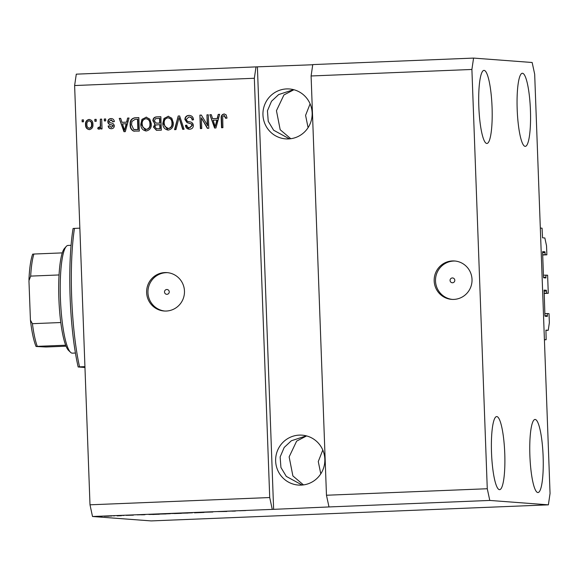 <?xml version="1.0" encoding="UTF-8"?>
<svg xmlns="http://www.w3.org/2000/svg" width="579" height="579" viewBox="0 0 579 579"><rect width="100%" height="100%" fill="white"/><g stroke="black" fill="none" stroke-linecap="round" stroke-linejoin="round"><path stroke-width="0.87" d="M544.108 293.452L548.277 293.285L546.598 293.162L546.359 290.26L544.122 290.093L544.911 315.475L545.085 316.25L547.314 316.416L547.35 313.543L549.022 313.673L549.355 322.713L548.241 330.298L545.939 330.124L546.149 339.728L544.412 339.801M546.149 339.728L544.405 339.598L540.316 228.054L542.06 228.184L542.552 237.81L544.853 237.983L546.533 245.778L546.865 254.818L542.697 254.984M548.241 330.298L545.845 330.399M547.35 313.543L544.846 313.644M546.598 293.162L544.101 293.256M548.277 293.285L547.611 275.206L543.435 275.184M546.865 254.818L545.194 254.695L544.948 251.8L542.711 251.633L542.603 252.386L543.507 277.008L543.674 277.79L545.91 277.956L545.939 275.083M545.194 254.695L542.689 254.796M452.525 282.762A2.403 2.367 -85.7 0 0 454.804 280.395A2.403 2.367 -85.7 0 0 452.351 277.949A2.403 2.367 -85.7 0 0 450.071 280.316A2.403 2.367 -85.7 0 0 452.525 282.762M453.806 299.408A19.252 18.926 -85.7 0 0 472.03 280.504A19.252 18.926 -85.7 0 0 452.394 260.941A19.252 18.926 -85.7 0 0 434.17 279.845A19.252 18.926 -85.7 0 0 453.806 299.408M455.21 261.042A19.252 18.926 -85.7 0 0 435.509 279.606A19.252 18.926 -85.7 0 0 452.322 299.408M166.962 294.313A2.403 2.367 -85.7 0 0 169.242 291.946A2.403 2.367 -85.7 0 0 166.788 289.5A2.403 2.367 -85.7 0 0 164.508 291.867A2.403 2.367 -85.7 0 0 166.962 294.313M166.253 311.039A19.252 18.926 -85.7 0 0 184.477 292.134A19.252 18.926 -85.7 0 0 164.841 272.571A19.252 18.926 -85.7 0 0 146.617 291.476A19.252 18.926 -85.7 0 0 166.253 311.039M167.657 272.673A19.252 18.926 -85.7 0 0 147.956 291.244A19.252 18.926 -85.7 0 0 164.769 311.039M301.16 485.115A25.027 24.608 -85.7 0 0 324.848 460.537A25.027 24.608 -85.7 0 0 302.115 435.155A25.027 24.608 -85.7 0 0 299.321 435.111A25.027 24.608 -85.7 0 0 275.633 459.683A25.027 24.608 -85.7 0 0 298.366 485.064A25.027 24.608 -85.7 0 0 301.16 485.115M288.465 138.924A25.027 24.608 -85.7 0 0 312.153 114.353A25.027 24.608 -85.7 0 0 289.428 88.971A25.027 24.608 -85.7 0 0 286.627 88.92A25.027 24.608 -85.7 0 0 262.938 113.498A25.027 24.608 -85.7 0 0 285.671 138.88A25.027 24.608 -85.7 0 0 288.465 138.924M499.482 489.66A36.571 6.601 -92.3 0 1 491.528 453.002A36.571 6.601 -92.3 0 1 496.659 416.569A36.571 6.601 -92.3 0 1 496.796 416.576A36.571 6.601 -92.3 0 1 504.75 453.234A36.571 6.601 -92.3 0 1 499.619 489.66A36.571 6.601 -92.3 0 1 499.482 489.66M486.787 143.469A36.571 6.601 -92.3 0 1 478.833 106.811A36.571 6.601 -92.3 0 1 483.964 70.385A36.571 6.601 -92.3 0 1 484.102 70.385A36.571 6.601 -92.3 0 1 492.056 107.043A36.571 6.601 -92.3 0 1 486.925 143.469A36.571 6.601 -92.3 0 1 486.787 143.469M525.146 146.357A36.571 6.601 -92.3 0 1 517.199 109.699A36.571 6.601 -92.3 0 1 522.33 73.265A36.571 6.601 -92.3 0 1 522.468 73.272A36.571 6.601 -92.3 0 1 530.422 109.93A36.571 6.601 -92.3 0 1 525.291 146.357A36.571 6.601 -92.3 0 1 525.146 146.357M537.84 492.541A36.571 6.601 -92.3 0 1 529.894 455.883A36.571 6.601 -92.3 0 1 535.025 419.457A36.571 6.601 -92.3 0 1 535.162 419.457A36.571 6.601 -92.3 0 1 543.116 456.114A36.571 6.601 -92.3 0 1 537.985 492.548A36.571 6.601 -92.3 0 1 537.84 492.541M322.793 450.042L318.276 461.543L320.78 473.846M310.098 103.851L305.582 115.351L308.086 127.662M293.618 89.658L278.644 94.58L271.522 101.253L267.44 110.77L268.236 121.293L273.621 130.217L289.449 138.866M306.313 435.849L291.338 440.771L284.217 447.437L280.135 456.961L280.931 467.485L286.316 476.408L302.144 485.057M303.483 484.905L292.887 475.931L289.145 456.874L296.636 441.118L306.609 435.929M290.788 138.721L280.193 129.739L276.451 110.69L283.942 94.934L293.915 89.738M548.378 504.845L489.791 500.437L487.272 488.741L326.469 495.24L311.097 75.972L312.769 64.587L473.571 58.088L532.159 62.496L534.678 74.192L550.05 493.46L548.378 504.845L151.105 520.912L92.51 516.504L89.998 504.808L74.619 85.54L76.29 74.155L256.012 66.889L254.34 78.266L269.72 497.542L89.998 504.808M487.272 488.741L471.899 69.466L311.097 75.972M471.899 69.466L473.571 58.088M489.791 500.437L328.988 506.943L326.469 495.24M254.34 78.266L74.619 85.54M207.333 125.571L206.942 114.859L208.317 114.801L208.809 128.263L207.347 128.321L201.369 117.819L201.76 128.545L200.385 128.603L199.893 115.141L201.362 115.083L207.68 125.6L206.942 114.859M189.912 127.669L189.109 127.633L189.912 127.669L192.344 125.419L191.866 124.072L187.401 122.661L185.244 119.527C185.396 116.972 186.735 115.612 189.268 115.438L188.92 115.409C191.714 115.474 193.241 116.929 193.516 119.773L192.148 120.005C191.895 118.044 190.802 117.038 188.863 116.987L186.264 119.404C186.735 120.953 187.871 121.756 189.666 121.814C191.837 122.082 193.075 123.269 193.379 125.368C193.263 127.742 192.025 129.03 189.666 129.211C187.147 129.189 185.743 127.901 185.454 125.353L186.822 125.122C187.01 126.801 187.922 127.641 189.565 127.641L191.996 125.39L191.519 124.044L187.053 122.632L184.896 119.498C185.048 116.951 186.387 115.583 188.92 115.409L189.601 115.416M189.666 117.023L188.863 116.987M189.666 129.211L189 129.204M174.532 129.653L178.209 116.017L179.628 115.959L184.086 129.262L182.667 129.32L179.049 117.559L175.965 129.595L174.532 129.653M167.917 130.08L163.162 123.392L164.335 118.507L168.156 116.292L171.789 118.217L173.302 122.777C173.606 126.779 171.941 129.211 168.308 130.08C164.689 129.522 162.858 127.286 162.815 123.37L163.987 118.478L168.446 116.278M168.308 130.08L167.744 130.065M145.901 130.97L141.153 124.282L142.325 119.397L146.147 117.182L149.78 119.108L151.285 123.674C151.597 127.669 149.932 130.101 146.292 130.97C142.68 130.413 140.849 128.176 140.806 124.261L141.971 119.368L146.429 117.168M146.292 130.97L145.734 130.955M126.591 122.133L127.604 118.065L129.03 118.007L125.296 131.643L123.957 131.694L119.231 118.406L120.664 118.348L121.966 122.321L126.939 122.162L127.604 118.065M82.153 121.829L82.08 119.904L83.456 119.853L83.528 121.778L82.153 121.829M89.759 129.616C87.168 129.226 85.873 127.619 85.88 124.796C85.598 121.887 86.763 120.114 89.39 119.477L89.043 119.448C91.67 119.86 92.966 121.503 92.922 124.369C93.183 127.235 92.01 128.972 89.412 129.595C86.814 129.197 85.526 127.59 85.533 124.775C85.243 121.858 86.416 120.085 89.043 119.448L89.484 119.455M89.412 129.595L88.978 129.587M94.876 121.315L94.811 119.39L96.186 119.339L96.259 121.257L94.876 121.315M99.052 129.204L97.735 128.726L98.198 127.308L99.139 127.445L100.326 126.258L100.312 119.173L101.687 119.115L102.049 128.907L100.674 128.958L100.616 127.394L98.843 129.197M98.198 127.308L99.487 127.474L100.326 126.258M104.336 120.931L104.271 119.006L105.646 118.956L105.718 120.881L104.336 120.931M111.631 127.329L110.958 127.3L113.318 126.063L112.847 125.267L111.284 124.775C109.424 124.608 108.382 123.645 108.164 121.88C108.244 119.846 109.286 118.746 111.306 118.594L110.958 118.565C112.898 118.586 114.027 119.592 114.353 121.576L112.985 121.807L110.915 119.969L109.185 121.561L109.532 122.43L110.85 122.922C112.775 123.081 113.933 124.036 114.331 125.788C114.222 127.626 113.238 128.603 111.385 128.704C109.547 128.741 108.461 127.85 108.143 126.034L109.511 125.802L111.284 127.308L112.963 126.041L112.5 125.245L110.936 124.746C109.076 124.586 108.034 123.617 107.817 121.851C107.889 119.817 108.939 118.717 110.958 118.565L111.494 118.572M111.609 119.998L110.915 119.969M111.385 128.704L110.842 128.69M130.145 124.775C129.761 120.801 131.353 118.463 134.929 117.769L138.837 117.609L139.329 131.071L133.481 131.064C131.143 129.747 130.029 127.655 130.145 124.775L130.492 124.803C130.109 120.83 131.701 118.492 135.283 117.798L134.929 117.769M152.914 121.004C152.928 118.384 154.217 117.009 156.771 116.886L160.853 116.719L161.346 130.181L156.475 130.34L153.478 127.112L154.854 124.232L153.261 121.025C153.276 118.406 154.564 117.038 157.119 116.915L160.853 116.763M217.226 118.471L218.232 114.396L219.665 114.338L215.931 127.973L214.592 128.031L209.866 114.736L211.292 114.678L212.602 118.652L217.574 118.492L218.232 114.396M221.887 127.735L221.554 118.637C221.192 116.104 222.133 114.562 224.377 114.012L226.128 114.859L227.04 118.073L225.672 118.304L224.022 115.568L222.691 116.64L222.915 127.691L221.54 127.749L221.2 118.608C220.845 116.075 221.786 114.533 224.03 113.991L224.435 113.991M224.551 115.59L224.022 115.568M312.74 64.754L256.012 66.889M257.409 66.99L273.628 509.339L328.988 506.943M273.628 509.339L92.51 516.504M226.903 511.46L217.907 511.597L226.896 511.3M203.446 512.227L212.833 512.01L203.374 512.249M194.493 512.828L204.047 512.437L194.493 512.828M192.264 512.77L181.806 513.197L192.481 512.806M181.799 513.124L182.276 513.074M170.248 513.66L159.79 514.087L170.465 513.696M159.79 514.014L160.26 513.971M145.191 514.622L137.245 514.861L145.191 514.622M100.616 516.381L101.998 516.323L100.616 516.338M104.444 516.229L111.819 515.99L104.271 516.258M113.346 515.867L114.722 515.809L113.346 515.824M119.245 515.585L121.481 515.701L117.117 515.875L119.368 515.73M122.632 515.491L124.007 515.433L122.632 515.448M126.265 515.339L133.387 515.165L126.193 515.353M149.143 514.434L159.29 514.246L148.926 514.485M171.5 513.515L181.307 513.356L171.406 513.537M235.827 510.953L227.88 511.192L235.827 510.953M239.844 510.736L245.634 510.562L239.655 510.765M269.72 497.542L272.231 509.238M108.823 516.186L105.805 516.236L108.823 516.186M144.489 514.767L141.305 514.811L144.489 514.767M150.453 514.34L153.406 514.485M157.626 514.123L150.526 514.463M153.384 514.449L157.633 514.282M165.985 513.949L161.172 514.036L165.985 513.949M179.649 513.392L174.286 513.566L179.642 513.233M178.629 513.32L172.875 513.501L178.629 513.182M188.001 513.059L183.188 513.146L188.001 513.059M235.125 511.098L231.94 511.148L235.125 511.098M82.5 121.814L82.08 119.904M82.428 119.933L83.463 119.889M89.745 128.22L89.144 128.183L89.745 128.22C91.417 127.648 92.133 126.396 91.902 124.456C91.989 122.473 91.156 121.279 89.405 120.873M89.398 128.191C91.062 127.619 91.786 126.367 91.547 124.434C91.641 122.444 90.809 121.25 89.057 120.852C87.393 121.431 86.676 122.683 86.908 124.623C86.814 126.598 87.646 127.793 89.398 128.191M89.658 120.881L89.057 120.852M95.224 121.3L94.811 119.39M95.159 119.419L96.186 119.375M100.674 126.28L100.312 119.173M100.659 119.194L101.687 119.151M101.021 128.943L100.616 127.394M99.4 129.226L97.735 128.726M98.083 128.755L98.531 127.394M98.546 127.337L99.487 127.474M104.683 120.917L104.271 119.006M104.618 119.035L105.646 118.992M113.332 121.836L111.262 119.991M111.733 128.726C109.894 128.77 108.816 127.879 108.49 126.056L108.143 126.034M108.49 126.056L109.525 125.882M127.952 118.094L129.023 118.051M124.29 131.679L119.231 118.406M119.578 118.427L120.671 118.384M126.939 122.162L121.966 122.321M124.572 130.268L126.548 123.754L122.48 123.877L124.572 130.268L126.2 123.725M135.283 117.798L138.837 117.653M134.581 131.223L133.481 131.064M133.829 131.086C131.491 129.776 130.384 127.677 130.492 124.803M134.545 129.638L138.243 129.58L137.867 119.267L135.153 119.339L131.925 121.431L131.52 124.738L133.691 129.457L137.896 129.558L137.52 119.238M146.147 117.182L146.603 117.182M146.574 129.421L145.77 129.385L146.574 129.421C149.36 128.726 150.583 126.83 150.258 123.732C150.243 120.83 148.89 119.173 146.212 118.753M146.226 129.392C149.006 128.697 150.236 126.801 149.91 123.703C149.889 120.801 148.542 119.144 145.865 118.731C143.143 119.404 141.92 121.243 142.181 124.246L142.868 127.264L146.226 129.392M146.646 118.76L145.865 118.731M156.656 130.347L153.478 127.112M153.826 127.141L154.854 124.232M155.201 124.253L153.261 121.025M156.344 123.161L160.057 123.095L159.884 118.377L155.476 118.681L154.289 120.931L156.344 123.161L159.703 123.074L159.529 118.348M156.533 128.748L160.26 128.69L160.108 124.673L155.983 124.926L154.846 126.837L156.533 128.748L159.913 128.668L159.761 124.644M168.156 116.292L168.619 116.292M168.59 128.531L167.787 128.495L168.59 128.531C171.37 127.836 172.6 125.94 172.274 122.842C172.252 119.94 170.906 118.282 168.228 117.863M168.236 128.502C171.022 127.807 172.252 125.911 171.927 122.813C171.905 119.911 170.559 118.254 167.874 117.834C165.16 118.514 163.929 120.352 164.197 123.356L164.877 126.374L168.236 128.502M168.663 117.87L167.874 117.834M174.894 129.638L178.209 116.017M178.556 116.046L179.642 116.003M183.007 129.305L179.049 117.559M189.268 115.438L189.774 115.438M192.496 120.034C192.242 118.065 191.15 117.059 189.21 117.016M189.181 129.211L185.454 125.353M185.801 125.382L186.836 125.209M207.289 114.881L208.317 114.837M207.673 128.306L201.369 117.819M200.732 128.589L199.893 115.141M200.24 115.17L201.383 115.12M218.587 114.425L219.658 114.381M214.925 128.017L209.866 114.736M210.213 114.765L211.306 114.722M217.574 118.492L212.602 118.652M215.207 126.598L217.183 120.085L213.115 120.208L215.207 126.598L216.836 120.056M226.02 118.326L224.37 115.59M79.851 228.162L74.467 228.387A96.252 17.377 87.7 0 0 79.54 366.862L84.932 366.637M84.961 367.484L78.158 366.97A94.326 17.03 -92.3 0 1 73.077 228.495L74.467 228.387M78.158 366.97L79.54 366.862M71.072 245.315L68.011 245.438A53.898 9.727 87.7 0 0 66.259 246.43A53.898 9.727 87.7 0 0 60.462 299.69A53.898 9.727 87.7 0 0 70.544 352.307A53.898 9.727 87.7 0 0 72.158 353.147A53.898 9.727 87.7 0 0 72.368 353.154L75.429 353.031M70.544 352.307L68.64 350.49A51.972 9.38 -92.3 0 1 65.673 345.207A51.972 9.38 -92.3 0 1 60.795 322.532A51.972 9.38 -92.3 0 1 59.051 274.953A51.972 9.38 -92.3 0 1 62.286 252.893A51.972 9.38 -92.3 0 1 64.508 248.391L66.259 246.43M32.844 254.174L33.908 254.036A51.972 9.38 87.7 0 0 30.673 276.103L28.95 280.735L30.426 320.151L32.417 323.683A51.972 9.38 87.7 0 0 37.295 346.358L36.036 346.459C33.669 340.64 31.802 331.876 30.434 320.151M62.286 252.893L33.908 254.036M65.673 345.207L37.295 346.358M66.064 346.191L45.922 347.002L36.231 346.495M60.795 322.532L32.417 323.683M59.051 274.953L30.673 276.103M547.423 315.664L544.933 315.765M546.359 290.26L544.028 290.354M546.525 291.042L544.021 291.143M546.019 277.196L543.522 277.298M544.948 251.8L542.617 251.894M545.114 252.574L542.61 252.676M32.656 254.145C30.694 259.689 29.464 268.229 28.95 279.758"/></g></svg>

